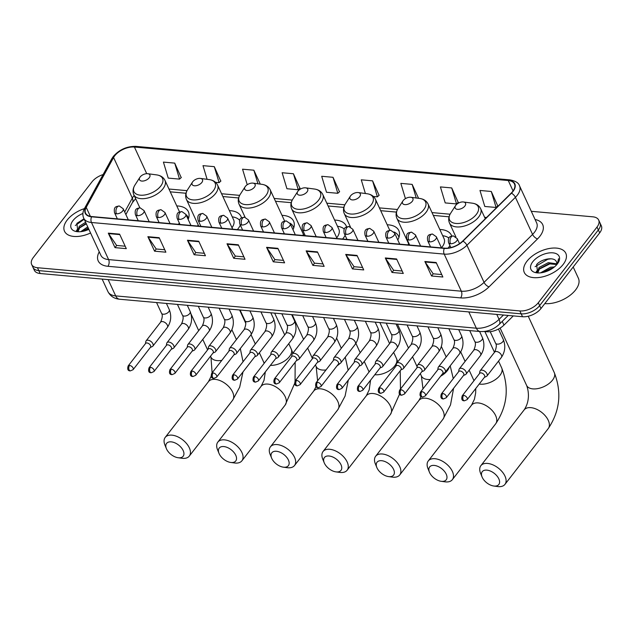 <?xml version="1.0" encoding="UTF-8"?>
<svg xmlns="http://www.w3.org/2000/svg" width="633" height="633" viewBox="0 0 633 633"><rect width="100%" height="100%" fill="white"/><g stroke="black" fill="none" stroke-linecap="round" stroke-linejoin="round"><path stroke-width="0.95" d="M408.681 243.871A25.249 13.791 -24.8 0 0 408.522 244.077A25.249 13.791 -24.8 0 0 407.921 244.884M448.132 248.073A25.249 13.791 -24.8 0 0 448.465 247.653A25.249 13.791 -24.8 0 0 449.921 245.557M303.46 234.447A25.249 13.791 -24.8 0 0 303.302 234.645A25.249 13.791 -24.8 0 0 302.701 235.46M342.595 239.029A25.249 13.791 -24.8 0 0 343.252 238.23A25.249 13.791 -24.8 0 0 345.143 235.373M198.24 225.016A25.249 13.791 -24.8 0 0 198.082 225.221A25.249 13.791 -24.8 0 0 197.48 226.028M237.375 229.605A25.249 13.791 -24.8 0 0 238.032 228.798A25.249 13.791 -24.8 0 0 240.342 225.134M241.497 217.966A25.249 13.791 -24.8 0 0 240.975 216.423A25.249 13.791 -24.8 0 0 229.383 210.631M293 229.747A25.249 13.791 -24.8 0 0 293.585 221.131A25.249 13.791 -24.8 0 0 281.994 215.347M346.599 226.931A25.249 13.791 -24.8 0 0 346.196 225.846A25.249 13.791 -24.8 0 0 334.604 220.055M397.801 239.994A25.249 13.791 -24.8 0 0 398.806 230.562A25.249 13.791 -24.8 0 0 387.206 224.77M451.717 236.03A25.249 13.791 -24.8 0 0 451.416 235.27A25.249 13.791 -24.8 0 0 439.816 229.478M188.167 219.437A25.249 13.791 -24.8 0 0 188.365 211.707A25.249 13.791 -24.8 0 0 176.773 205.915M513.284 315.899L503.971 325.109A14.29 7.802 155.2 0 1 486.919 331.732L484.229 331.494M103.108 174.566A14.29 7.802 -24.8 0 0 92.014 181.829L33.32 257.481A14.29 7.802 -24.8 0 0 31.65 264.483L34.332 270.283A14.29 7.802 -24.8 0 0 40.148 273.511L522.526 316.729A14.29 7.802 -24.8 0 0 540.986 308.516L599.68 232.865A14.29 7.802 -24.8 0 0 601.35 225.854L600.013 222.958A14.29 7.802 -24.8 0 1 598.343 229.961A14.29 7.802 -24.8 0 0 600.013 222.958L598.668 220.055A14.29 7.802 -24.8 0 0 592.852 216.826L531.301 211.311M32.987 267.387A14.29 7.802 -24.8 0 0 38.803 270.615L521.188 313.833A14.29 7.802 -24.8 0 0 539.648 305.62L598.343 229.961L539.648 305.62A14.29 7.802 -24.8 0 1 521.188 313.833L38.803 270.615A14.29 7.802 -24.8 0 1 32.987 267.387M67.185 220.055A22.867 12.486 -24.8 0 0 64.519 231.267A22.867 12.486 -24.8 0 0 90.559 232.991A22.867 12.486 -24.8 0 1 64.519 231.267A22.867 12.486 -24.8 0 1 67.185 220.055A22.867 12.486 -24.8 0 1 84.411 208.613A22.867 12.486 -24.8 0 0 67.185 220.055M526.957 261.247A22.867 12.486 -24.8 0 0 524.282 272.459A22.867 12.486 -24.8 0 0 541.666 277.072A22.867 12.486 -24.8 0 0 563.133 264.483A22.867 12.486 -24.8 0 0 565.807 253.271A22.867 12.486 -24.8 0 0 548.423 248.666A22.867 12.486 -24.8 0 0 526.957 261.247A22.867 12.486 -24.8 0 0 524.282 272.459A22.867 12.486 -24.8 0 0 541.666 277.072A22.867 12.486 -24.8 0 0 563.133 264.483A22.867 12.486 -24.8 0 0 565.807 253.271A22.867 12.486 -24.8 0 0 548.423 248.666A22.867 12.486 -24.8 0 0 526.957 261.247M114.723 155.797A15.247 8.324 155.2 0 1 134.418 147.038L508.259 180.532A15.247 8.324 155.2 0 1 514.463 183.974A15.247 8.324 155.2 0 1 511.179 193.144L462.676 241.094A15.247 8.324 155.2 0 1 444.493 248.16L91.777 216.565A15.247 8.324 155.2 0 1 85.574 213.115A15.247 8.324 155.2 0 1 86.215 207.363L113.584 157.522A15.247 8.324 155.2 0 1 114.723 155.797M114.423 155.773A15.627 8.53 -24.8 0 0 113.252 157.538L85.882 207.387A15.627 8.53 -24.8 0 0 91.587 216.81L444.303 248.405A15.627 8.53 -24.8 0 0 462.937 241.165L511.44 193.207A15.627 8.53 -24.8 0 0 508.449 180.278L134.607 146.793A15.627 8.53 -24.8 0 0 114.423 155.773M497.775 205.947L491.287 191.475L479.98 190.462L484.791 206.461L496.098 207.474L497.91 205.82M458.205 202.402L451.717 187.93L440.41 186.917L445.221 202.916L456.528 203.929L458.339 202.275M379.064 195.312L372.576 180.84L361.269 179.827L365.391 193.524M181.212 177.588L174.724 163.116L163.417 162.103L168.228 178.102L179.535 179.115L181.355 177.462M220.782 181.133L214.294 166.661L202.987 165.648L207.102 179.321M299.923 188.223L293.435 173.751L282.128 172.738L286.939 188.737L298.246 189.75L300.066 188.096M339.494 191.767L333.005 177.295L321.699 176.283L326.509 192.282L337.816 193.294L339.636 191.641M31.65 264.483A14.29 7.802 -24.8 0 0 37.466 267.719L519.843 310.93A14.29 7.802 -24.8 0 0 538.311 302.716L597.006 227.065A14.29 7.802 -24.8 0 0 598.668 220.055M357.028 255.423L363.722 269.919L352.423 268.906L345.721 254.411L357.028 255.423M396.598 258.968L403.292 273.464L391.993 272.451L385.291 257.955L396.598 258.968M436.169 262.513L442.863 277.009L431.564 275.996L424.862 261.5L436.169 262.513M238.317 244.789L245.018 259.285L233.712 258.272L227.01 243.776L238.317 244.789M198.746 241.244L205.448 255.74L194.141 254.727L187.439 240.231L198.746 241.244M159.176 237.699L165.878 252.195L154.571 251.182L147.869 236.687L159.176 237.699M119.605 234.155L126.307 248.65L115 247.638L108.298 233.142L119.605 234.155M317.457 251.879L324.151 266.374L312.852 265.362L306.15 250.866L317.457 251.879M277.887 248.334L284.589 262.83L273.282 261.817L266.58 247.321L277.887 248.334M418.579 198.311L412.146 184.385L400.839 183.372L405.429 198.635M260.29 184.108L253.865 170.206L242.558 169.193L247.234 184.725M273.282 261.817L274.975 259.625M283.457 260.385L274.888 259.617L266.841 247.788A3.814 2.318 -84.9 0 1 266.58 247.321M312.852 265.362L314.546 263.17M323.028 263.929L314.459 263.162L306.412 251.333A3.814 2.318 -84.9 0 1 306.15 250.866M115 247.638L116.694 245.446M125.176 246.205L116.607 245.438L108.567 233.609A3.814 2.318 -84.9 0 1 108.298 233.142M154.571 251.182L156.264 248.991M164.746 249.75L156.177 248.983L148.138 237.153A3.814 2.318 -84.9 0 1 147.869 236.687M194.141 254.727L195.834 252.535M204.317 253.295L195.747 252.527L187.7 240.698A3.814 2.318 -84.9 0 1 187.439 240.231M233.712 258.272L235.405 256.08M243.887 256.84L235.318 256.072L227.271 244.243A3.814 2.318 -84.9 0 1 227.01 243.776M431.564 275.996L433.257 273.804M441.739 274.564L433.17 273.796L425.123 261.967A3.814 2.318 -84.9 0 1 424.862 261.5M391.993 272.451L393.686 270.259M402.169 271.019L393.599 270.251L385.552 258.422A3.814 2.318 -84.9 0 1 385.291 257.955M352.423 268.906L354.116 266.715M362.598 267.474L354.029 266.707L345.982 254.877A3.814 2.318 -84.9 0 1 345.721 254.411M333.005 177.295L337.816 193.294M293.435 173.751L298.246 189.75M253.865 170.206L257.955 183.799M214.294 166.661L219.105 182.66L215.56 182.344M219.105 182.66L220.925 181.006M174.724 163.116L179.535 179.115M372.576 180.84L377.387 196.839L373.391 196.483M377.387 196.839L379.207 195.186M412.146 184.385L416.237 197.994M451.717 187.93L456.528 203.929M491.287 191.475L496.098 207.474M80.771 231.662L87.742 226.891M78.263 231.749L77.724 230.998L79.26 226.321L85.613 222.294M78.065 231.543L79.79 227.476L86.143 223.441M82.583 231.401L88.272 228.046M82.907 213.463A15.532 8.482 -24.8 0 0 72.993 220.577A15.532 8.482 -24.8 0 0 76.902 231.638A15.532 8.482 -24.8 0 0 88.881 229.36M84.031 218.773L76.846 223.386L77.922 231.694M75.319 225.506L84.197 219.232M76.72 231.227L77.495 230.032M79.275 228.086L86.325 223.829M83.121 231.298L88.454 228.434M76.284 230.982L77.661 228.917M178.553 457.786A10.484 6.045 -142.2 0 0 183.166 450.561A10.484 6.045 -142.2 0 0 171.187 441.85A10.484 6.045 -142.2 0 0 166.392 448.639A10.484 6.045 -142.2 0 0 178.126 457.738A10.484 6.045 -142.2 0 0 178.553 457.786M166.392 448.639L164.92 445.023A15.247 8.791 37.8 0 1 165.213 437.395A15.247 8.791 37.8 0 1 171.899 435.148A15.247 8.791 37.8 0 1 186.6 443.598A15.247 8.791 37.8 0 1 189.307 456.084A15.247 8.791 37.8 0 1 182.613 458.339A15.247 8.791 37.8 0 1 181.988 458.268L178.126 457.738M149.214 177.778A5.721 3.125 -24.8 0 0 147.774 173.703A5.721 3.125 -24.8 0 0 140.17 176.971A5.721 3.125 -24.8 0 0 139.901 177.343A5.721 3.125 -24.8 0 0 142.061 181.078A5.721 3.125 -24.8 0 0 149.214 177.778M178.348 224.319A17.154 9.368 -24.8 0 0 179.012 223.512A17.154 9.368 -24.8 0 0 179.345 223.069M188.476 218.599A22.63 12.359 -24.8 0 0 188.001 217.151A22.63 12.359 -24.8 0 0 185.896 214.524M231.164 462.501A10.484 6.045 -142.2 0 0 235.769 455.277A10.484 6.045 -142.2 0 0 223.797 446.558A10.484 6.045 -142.2 0 0 219.002 453.355A10.484 6.045 -142.2 0 0 230.736 462.454A10.484 6.045 -142.2 0 0 231.164 462.501M219.002 453.355L217.53 449.739A15.247 8.791 37.8 0 1 217.823 442.111A15.247 8.791 37.8 0 1 224.509 439.864A15.247 8.791 37.8 0 1 239.211 448.314A15.247 8.791 37.8 0 1 241.909 460.8A15.247 8.791 37.8 0 1 235.223 463.047A15.247 8.791 37.8 0 1 234.598 462.976L230.736 462.454M201.824 182.494A5.721 3.125 -24.8 0 0 200.384 178.419A5.721 3.125 -24.8 0 0 192.78 181.679A5.721 3.125 -24.8 0 0 192.511 182.059A5.721 3.125 -24.8 0 0 194.671 185.793A5.721 3.125 -24.8 0 0 201.824 182.494M232.01 227.706A17.154 9.368 -24.8 0 0 233.624 219.817L217.578 185.089C216.051 182.011 213.297 180.191 209.317 179.614A15.754 8.601 -24.8 0 1 213.289 190.834A15.754 8.601 -24.8 0 1 193.579 199.933A15.754 8.601 -24.8 0 1 187.629 189.639C185.485 193.041 185.089 196.317 186.442 199.474A17.154 9.368 -24.8 0 0 199.474 202.932A17.154 9.368 -24.8 0 0 215.576 193.5A17.154 9.368 -24.8 0 0 217.578 185.089M239.63 220.331A22.63 12.359 -24.8 0 0 232.865 216.937L232.248 216.834M283.774 467.217A10.484 6.045 -142.2 0 0 288.379 459.985A10.484 6.045 -142.2 0 0 276.407 451.274A10.484 6.045 -142.2 0 0 271.612 458.063A10.484 6.045 -142.2 0 0 283.339 467.17A10.484 6.045 -142.2 0 0 283.774 467.217M271.612 458.063L270.141 454.454A15.247 8.791 37.8 0 1 270.433 446.827A15.247 8.791 37.8 0 1 277.119 444.58A15.247 8.791 37.8 0 1 291.821 453.03A15.247 8.791 37.8 0 1 294.519 465.516A15.247 8.791 37.8 0 1 287.833 467.763A15.247 8.791 37.8 0 1 287.208 467.692L283.339 467.17M254.434 187.202A5.721 3.125 -24.8 0 0 252.986 183.135A5.721 3.125 -24.8 0 0 245.382 186.395A5.721 3.125 -24.8 0 0 245.121 186.767A5.721 3.125 -24.8 0 0 247.281 190.501A5.721 3.125 -24.8 0 0 254.434 187.202M293.696 228.022A22.63 12.359 -24.8 0 0 293.221 226.582A22.63 12.359 -24.8 0 0 289.898 223.132M283.568 233.743A17.154 9.368 -24.8 0 0 284.075 233.142M336.384 471.925A10.484 6.045 -142.2 0 0 340.989 464.701A10.484 6.045 -142.2 0 0 329.018 455.989A10.484 6.045 -142.2 0 0 324.223 462.778A10.484 6.045 -142.2 0 0 335.949 471.878A10.484 6.045 -142.2 0 0 336.384 471.925M324.223 462.778L322.751 459.162A15.247 8.791 37.8 0 1 323.044 451.535A15.247 8.791 37.8 0 1 329.73 449.288A15.247 8.791 37.8 0 1 344.431 457.738A15.247 8.791 37.8 0 1 347.129 470.224A15.247 8.791 37.8 0 1 340.443 472.479A15.247 8.791 37.8 0 1 339.818 472.408L335.949 471.878M307.037 191.918A5.721 3.125 -24.8 0 0 305.597 187.843A5.721 3.125 -24.8 0 0 297.993 191.111A5.721 3.125 -24.8 0 0 297.732 191.483A5.721 3.125 -24.8 0 0 299.892 195.217A5.721 3.125 -24.8 0 0 307.037 191.918M336.74 237.786A17.154 9.368 -24.8 0 0 336.843 237.652A17.154 9.368 -24.8 0 0 338.845 229.241L322.798 194.513C321.271 191.443 318.518 189.615 314.538 189.045A15.754 8.601 -24.8 0 1 318.51 200.265A15.754 8.601 -24.8 0 1 298.8 209.357A15.754 8.601 -24.8 0 1 292.85 199.063C290.705 202.465 290.31 205.749 291.663 208.906A17.154 9.368 -24.8 0 0 304.695 212.356A17.154 9.368 -24.8 0 0 320.796 202.924A17.154 9.368 -24.8 0 0 322.798 194.513M344.265 229.13A22.63 12.359 -24.8 0 0 338.085 226.361L337.468 226.258M388.994 476.641A10.484 6.045 -142.2 0 0 393.599 469.417A10.484 6.045 -142.2 0 0 381.628 460.697A10.484 6.045 -142.2 0 0 376.825 467.486A10.484 6.045 -142.2 0 0 388.559 476.594A10.484 6.045 -142.2 0 0 388.994 476.641M376.825 467.486L375.361 463.878A15.247 8.791 37.8 0 1 375.654 456.251A15.247 8.791 37.8 0 1 382.34 454.003A15.247 8.791 37.8 0 1 397.041 462.454A15.247 8.791 37.8 0 1 399.74 474.94A15.247 8.791 37.8 0 1 393.053 477.187A15.247 8.791 37.8 0 1 392.428 477.116L388.559 476.594M359.647 196.634A5.721 3.125 -24.8 0 0 358.207 192.559A5.721 3.125 -24.8 0 0 350.603 195.819A5.721 3.125 -24.8 0 0 350.342 196.198A5.721 3.125 -24.8 0 0 352.494 199.933A5.721 3.125 -24.8 0 0 359.647 196.634M398.917 237.446A22.63 12.359 -24.8 0 0 398.434 236.006A22.63 12.359 -24.8 0 0 393.916 231.979M441.605 481.357A10.484 6.045 -142.2 0 0 446.21 474.125A10.484 6.045 -142.2 0 0 434.238 465.413A10.484 6.045 -142.2 0 0 429.435 472.202A10.484 6.045 -142.2 0 0 441.169 481.302A10.484 6.045 -142.2 0 0 441.605 481.357M429.435 472.202L427.971 468.594A15.247 8.791 37.8 0 1 428.256 460.966A15.247 8.791 37.8 0 1 434.95 458.711A15.247 8.791 37.8 0 1 449.652 467.17A15.247 8.791 37.8 0 1 452.35 479.656A15.247 8.791 37.8 0 1 445.664 481.903A15.247 8.791 37.8 0 1 445.031 481.832L441.169 481.302M412.257 201.341A5.721 3.125 -24.8 0 0 410.817 197.274A5.721 3.125 -24.8 0 0 403.213 200.534A5.721 3.125 -24.8 0 0 402.944 200.906A5.721 3.125 -24.8 0 0 405.104 204.641A5.721 3.125 -24.8 0 0 412.257 201.341M441.446 247.827A17.154 9.368 -24.8 0 0 442.063 247.076A17.154 9.368 -24.8 0 0 444.065 238.673L428.019 203.937C426.492 200.867 423.738 199.039 419.758 198.469A15.754 8.601 -24.8 0 1 423.73 209.689A15.754 8.601 -24.8 0 1 404.02 218.789A15.754 8.601 -24.8 0 1 398.062 208.494C395.926 211.889 395.53 215.173 396.875 218.33A17.154 9.368 -24.8 0 0 409.915 221.787A17.154 9.368 -24.8 0 0 426.017 212.348A17.154 9.368 -24.8 0 0 428.019 203.937M448.9 238.055A22.63 12.359 -24.8 0 0 443.306 235.792L442.689 235.69M494.215 486.065A10.484 6.045 -142.2 0 0 498.82 478.841A10.484 6.045 -142.2 0 0 486.848 470.129A10.484 6.045 -142.2 0 0 482.045 476.918A10.484 6.045 -142.2 0 0 493.78 486.017A10.484 6.045 -142.2 0 0 494.215 486.065M482.045 476.918L480.582 473.302A15.247 8.791 37.8 0 1 480.866 465.674A15.247 8.791 37.8 0 1 487.56 463.427A15.247 8.791 37.8 0 1 502.262 471.878A15.247 8.791 37.8 0 1 504.96 484.364A15.247 8.791 37.8 0 1 498.274 486.619A15.247 8.791 37.8 0 1 497.641 486.548L493.78 486.017M464.867 206.057A5.721 3.125 -24.8 0 0 463.427 201.982A5.721 3.125 -24.8 0 0 455.823 205.242A5.721 3.125 -24.8 0 0 455.554 205.622A5.721 3.125 -24.8 0 0 457.714 209.357A5.721 3.125 -24.8 0 0 464.867 206.057M150.353 347.43L152.3 346.56A4.289 2.469 -142.2 0 0 152.893 346.101A4.289 2.469 -142.2 0 0 152.893 343.774A4.289 2.469 -142.2 0 0 149.507 340.617A4.289 2.469 -142.2 0 0 146.12 340.847A4.289 2.469 -142.2 0 0 145.819 341.535L145.463 343.632M129.543 365.447A3.094 1.788 -142.2 0 1 132.534 367.156A3.094 1.788 -142.2 0 1 133.08 369.696L150.519 347.216A3.094 1.788 -142.2 0 0 150.519 345.539A3.094 1.788 -142.2 0 0 146.983 342.959A3.094 1.788 -142.2 0 0 145.63 343.418L128.183 365.898C127.162 369.253 127.89 370.914 130.358 370.883A3.094 1.883 95.1 0 1 129.085 369.799A3.094 1.883 -84.9 0 1 129.543 365.447A3.094 1.788 -142.2 0 0 128.183 365.898M171.234 349.297L173.173 348.427A4.289 2.469 -142.2 0 0 173.774 347.968A4.289 2.469 -142.2 0 0 173.774 345.65A4.289 2.469 -142.2 0 0 170.388 342.485A4.289 2.469 -142.2 0 0 166.993 342.714A4.289 2.469 -142.2 0 0 166.701 343.403L166.337 345.499M150.425 367.314A3.094 1.788 -142.2 0 1 153.408 369.031A3.094 1.788 -142.2 0 1 153.954 371.563L171.401 349.084A3.094 1.788 -142.2 0 0 171.401 347.406A3.094 1.788 -142.2 0 0 167.864 344.835A3.094 1.788 -142.2 0 0 166.503 345.286L149.064 367.773C148.043 371.128 148.763 372.79 151.232 372.75A3.094 1.883 95.1 0 1 149.958 371.666A3.094 1.883 -84.9 0 1 150.425 367.314A3.094 1.788 -142.2 0 0 149.064 367.773M192.115 351.165L194.054 350.302A4.289 2.469 -142.2 0 0 194.648 349.843A4.289 2.469 -142.2 0 0 194.655 347.517A4.289 2.469 -142.2 0 0 191.269 344.36A4.289 2.469 -142.2 0 0 187.874 344.581A4.289 2.469 -142.2 0 0 187.574 345.278L187.218 347.375M171.298 369.181A3.094 1.788 -142.2 0 1 174.289 370.898A3.094 1.788 -142.2 0 1 174.835 373.438L192.274 350.959A3.094 1.788 -142.2 0 0 192.282 349.281A3.094 1.788 -142.2 0 0 188.745 346.702A3.094 1.788 -142.2 0 0 187.384 347.161L169.945 369.64C168.916 372.995 169.644 374.657 172.113 374.625A3.094 1.883 95.1 0 1 170.839 373.541A3.094 1.883 -84.9 0 1 171.298 369.181A3.094 1.788 -142.2 0 0 169.945 369.64M212.989 353.04L214.935 352.17A4.289 2.469 -142.2 0 0 215.529 351.711A4.289 2.469 -142.2 0 0 215.529 349.384A4.289 2.469 -142.2 0 0 212.142 346.227A4.289 2.469 -142.2 0 0 208.748 346.457A4.289 2.469 -142.2 0 0 208.455 347.145L208.099 349.242M192.179 371.057A3.094 1.788 -142.2 0 1 195.162 372.774A3.094 1.788 -142.2 0 1 195.716 375.306L213.155 352.826A3.094 1.788 -142.2 0 0 213.155 351.149A3.094 1.788 -142.2 0 0 209.618 348.577A3.094 1.788 -142.2 0 0 208.257 349.028L190.818 371.508C189.797 374.863 190.517 376.524 192.994 376.493A3.094 1.883 95.1 0 1 191.712 375.409A3.094 1.883 -84.9 0 1 192.179 371.057A3.094 1.788 -142.2 0 0 190.818 371.508M233.87 354.907L235.808 354.037A4.289 2.469 -142.2 0 0 236.402 353.586A4.289 2.469 -142.2 0 0 236.41 351.26A4.289 2.469 -142.2 0 0 233.023 348.103A4.289 2.469 -142.2 0 0 229.629 348.324A4.289 2.469 -142.2 0 0 229.336 349.012L228.972 351.109M213.06 372.924A3.094 1.788 -142.2 0 1 216.043 374.641A3.094 1.788 -142.2 0 1 216.589 377.181L234.036 354.694A3.094 1.788 -142.2 0 0 234.036 353.016A3.094 1.788 -142.2 0 0 230.499 350.445A3.094 1.788 -142.2 0 0 229.138 350.904L211.699 373.383C210.678 376.738 211.398 378.399 213.867 378.36A3.094 1.883 95.1 0 1 212.593 377.276A3.094 1.883 -84.9 0 1 213.06 372.924A3.094 1.788 -142.2 0 0 211.699 373.383M254.743 356.783L256.689 355.912A4.289 2.469 -142.2 0 0 257.283 355.453A4.289 2.469 -142.2 0 0 257.283 353.127A4.289 2.469 -142.2 0 0 253.896 349.97A4.289 2.469 -142.2 0 0 250.51 350.199A4.289 2.469 -142.2 0 0 250.209 350.888L249.853 352.985M233.933 374.791A3.094 1.788 -142.2 0 1 236.924 376.508A3.094 1.788 -142.2 0 1 237.47 379.048L254.909 356.569A3.094 1.788 -142.2 0 0 254.917 354.891A3.094 1.788 -142.2 0 0 251.372 352.312A3.094 1.788 -142.2 0 0 250.019 352.771L232.572 375.25C231.551 378.605 232.279 380.267 234.748 380.235A3.094 1.883 95.1 0 1 233.474 379.151A3.094 1.883 -84.9 0 1 233.933 374.791A3.094 1.788 -142.2 0 0 232.572 375.25M275.624 358.65L277.563 357.78A4.289 2.469 -142.2 0 0 278.164 357.321A4.289 2.469 -142.2 0 0 278.164 354.994A4.289 2.469 -142.2 0 0 274.777 351.837A4.289 2.469 -142.2 0 0 271.383 352.067A4.289 2.469 -142.2 0 0 271.09 352.755L270.734 354.852M254.814 376.667A3.094 1.788 -142.2 0 1 257.797 378.384A3.094 1.788 -142.2 0 1 258.351 380.916L275.79 358.436A3.094 1.788 -142.2 0 0 275.79 356.759A3.094 1.788 -142.2 0 0 272.253 354.187A3.094 1.788 -142.2 0 0 270.892 354.638L253.453 377.126C252.432 380.48 253.153 382.134 255.621 382.103A3.094 1.883 95.1 0 1 254.347 381.019A3.094 1.883 -84.9 0 1 254.814 376.667A3.094 1.788 -142.2 0 0 253.453 377.126M296.505 360.517L298.444 359.655A4.289 2.469 -142.2 0 0 299.037 359.196A4.289 2.469 -142.2 0 0 299.045 356.87A4.289 2.469 -142.2 0 0 295.658 353.712A4.289 2.469 -142.2 0 0 292.264 353.934A4.289 2.469 -142.2 0 0 291.971 354.63L291.607 356.727M275.687 378.534A3.094 1.788 -142.2 0 1 278.678 380.251A3.094 1.788 -142.2 0 1 279.224 382.791L296.663 360.312A3.094 1.788 -142.2 0 0 296.671 358.626A3.094 1.788 -142.2 0 0 293.134 356.055A3.094 1.788 -142.2 0 0 291.773 356.514L274.334 378.993C273.306 382.348 274.034 384.009 276.502 383.978A3.094 1.883 95.1 0 1 275.228 382.886A3.094 1.883 -84.9 0 1 275.687 378.534A3.094 1.788 -142.2 0 0 274.334 378.993M317.378 362.392L319.325 361.522A4.289 2.469 -142.2 0 0 319.918 361.063A4.289 2.469 -142.2 0 0 319.918 358.737A4.289 2.469 -142.2 0 0 316.532 355.58A4.289 2.469 -142.2 0 0 313.145 355.809A4.289 2.469 -142.2 0 0 312.844 356.498L312.488 358.594L307.646 348.103M296.568 380.409A3.094 1.788 -142.2 0 1 299.551 382.126A3.094 1.788 -142.2 0 1 300.105 384.658L317.544 362.179A3.094 1.788 -142.2 0 0 317.544 360.501A3.094 1.788 -142.2 0 0 314.008 357.922A3.094 1.788 -142.2 0 0 312.655 358.381L295.207 380.86C294.187 384.215 294.907 385.877 297.383 385.845A3.094 1.883 95.1 0 1 296.109 384.761A3.094 1.883 -84.9 0 1 296.568 380.409A3.094 1.788 -142.2 0 0 295.207 380.86M338.259 364.26L340.198 363.389A4.289 2.469 -142.2 0 0 340.791 362.931A4.289 2.469 -142.2 0 0 340.799 360.612A4.289 2.469 -142.2 0 0 337.413 357.447A4.289 2.469 -142.2 0 0 334.018 357.677A4.289 2.469 -142.2 0 0 333.726 358.365L333.362 360.462M317.45 382.277A3.094 1.788 -142.2 0 1 320.433 383.994A3.094 1.788 -142.2 0 1 320.978 386.526L338.426 364.046A3.094 1.788 -142.2 0 0 338.426 362.369A3.094 1.788 -142.2 0 0 334.889 359.797A3.094 1.788 -142.2 0 0 333.528 360.256L316.089 382.736C315.068 386.09 315.788 387.752 318.257 387.712A3.094 1.883 95.1 0 1 316.983 386.628A3.094 1.883 -84.9 0 1 317.45 382.277A3.094 1.788 -142.2 0 0 316.089 382.736M359.133 366.135L361.079 365.265A4.289 2.469 -142.2 0 0 361.672 364.806A4.289 2.469 -142.2 0 0 361.68 362.48A4.289 2.469 -142.2 0 0 358.294 359.322A4.289 2.469 -142.2 0 0 354.899 359.544A4.289 2.469 -142.2 0 0 354.599 360.24L354.243 362.337M338.323 384.144A3.094 1.788 -142.2 0 1 341.314 385.861A3.094 1.788 -142.2 0 1 341.86 388.401L359.299 365.921A3.094 1.788 -142.2 0 0 359.307 364.244A3.094 1.788 -142.2 0 0 355.762 361.665A3.094 1.788 -142.2 0 0 354.409 362.123L336.97 384.603C335.941 387.958 336.669 389.619 339.138 389.588A3.094 1.883 95.1 0 1 337.864 388.504A3.094 1.883 -84.9 0 1 338.323 384.144A3.094 1.788 -142.2 0 0 336.97 384.603M380.014 368.002L381.952 367.132A4.289 2.469 -142.2 0 0 382.554 366.673A4.289 2.469 -142.2 0 0 382.554 364.347A4.289 2.469 -142.2 0 0 379.167 361.19A4.289 2.469 -142.2 0 0 375.773 361.419A4.289 2.469 -142.2 0 0 375.48 362.108L375.124 364.204M359.204 386.019A3.094 1.788 -142.2 0 1 362.187 387.736A3.094 1.788 -142.2 0 1 362.741 390.268L380.18 367.789A3.094 1.788 -142.2 0 0 380.18 366.111A3.094 1.788 -142.2 0 0 376.643 363.54A3.094 1.788 -142.2 0 0 375.282 363.991L357.843 386.47C356.822 389.825 357.542 391.487 360.011 391.455A3.094 1.883 95.1 0 1 358.737 390.371A3.094 1.883 -84.9 0 1 359.204 386.019A3.094 1.788 -142.2 0 0 357.843 386.47M400.895 369.87L402.833 368.999A4.289 2.469 -142.2 0 0 403.427 368.548A4.289 2.469 -142.2 0 0 403.435 366.222A4.289 2.469 -142.2 0 0 400.048 363.065A4.289 2.469 -142.2 0 0 396.654 363.287A4.289 2.469 -142.2 0 0 396.361 363.983L395.997 366.072M380.077 387.887A3.094 1.788 -142.2 0 1 383.068 389.604A3.094 1.788 -142.2 0 1 383.614 392.144L401.053 369.656A3.094 1.788 -142.2 0 0 401.061 367.979A3.094 1.788 -142.2 0 0 397.524 365.407A3.094 1.788 -142.2 0 0 396.163 365.866L378.724 388.346C377.695 391.7 378.423 393.362 380.892 393.322A3.094 1.883 95.1 0 1 379.618 392.238A3.094 1.883 -84.9 0 1 380.077 387.887A3.094 1.788 -142.2 0 0 378.724 388.346M421.768 371.745L423.714 370.875A4.289 2.469 -142.2 0 0 424.308 370.416A4.289 2.469 -142.2 0 0 424.308 368.089A4.289 2.469 -142.2 0 0 420.921 364.932A4.289 2.469 -142.2 0 0 417.535 365.162A4.289 2.469 -142.2 0 0 417.234 365.85L416.878 367.947M400.958 389.754A3.094 1.788 -142.2 0 1 403.941 391.471A3.094 1.788 -142.2 0 1 404.495 394.011L421.934 371.531A3.094 1.788 -142.2 0 0 421.934 369.854A3.094 1.788 -142.2 0 0 418.397 367.275A3.094 1.788 -142.2 0 0 417.044 367.733L399.597 390.213C398.576 393.568 399.296 395.229 401.773 395.198A3.094 1.883 95.1 0 1 400.499 394.114A3.094 1.883 -84.9 0 1 400.958 389.754A3.094 1.788 -142.2 0 0 399.597 390.213M442.649 373.612L444.588 372.742A4.289 2.469 -142.2 0 0 445.181 372.283A4.289 2.469 -142.2 0 0 445.189 369.965A4.289 2.469 -142.2 0 0 441.802 366.8A4.289 2.469 -142.2 0 0 438.408 367.029A4.289 2.469 -142.2 0 0 438.115 367.718L437.751 369.814M421.839 391.629A3.094 1.788 -142.2 0 1 424.822 393.346A3.094 1.788 -142.2 0 1 425.368 395.878L442.815 373.399A3.094 1.788 -142.2 0 0 442.815 371.721A3.094 1.788 -142.2 0 0 439.278 369.15A3.094 1.788 -142.2 0 0 437.917 369.601L420.478 392.088C419.457 395.443 420.177 397.105 422.646 397.065A3.094 1.883 95.1 0 1 421.372 395.981A3.094 1.883 -84.9 0 1 421.839 391.629A3.094 1.788 -142.2 0 0 420.478 392.088M463.522 375.48L465.469 374.617A4.289 2.469 -142.2 0 0 466.062 374.158A4.289 2.469 -142.2 0 0 466.07 371.832A4.289 2.469 -142.2 0 0 462.683 368.675A4.289 2.469 -142.2 0 0 459.289 368.897A4.289 2.469 -142.2 0 0 458.988 369.593L458.632 371.69M442.712 393.497A3.094 1.788 -142.2 0 1 445.703 395.214A3.094 1.788 -142.2 0 1 446.249 397.753L463.688 375.274A3.094 1.788 -142.2 0 0 463.696 373.589A3.094 1.788 -142.2 0 0 460.151 371.017A3.094 1.788 -142.2 0 0 458.798 371.476L441.359 393.955C440.331 397.31 441.059 398.972 443.527 398.94A3.094 1.883 95.1 0 1 442.253 397.848A3.094 1.883 -84.9 0 1 442.712 393.497A3.094 1.788 -142.2 0 0 441.359 393.955M484.403 377.355L486.342 376.485A4.289 2.469 -142.2 0 0 486.943 376.026A4.289 2.469 -142.2 0 0 486.943 373.699A4.289 2.469 -142.2 0 0 483.557 370.542A4.289 2.469 -142.2 0 0 480.162 370.772A4.289 2.469 -142.2 0 0 479.869 371.46L479.513 373.557M463.593 395.372A3.094 1.788 -142.2 0 1 466.576 397.089A3.094 1.788 -142.2 0 1 467.13 399.621L484.569 377.141A3.094 1.788 -142.2 0 0 484.569 375.464A3.094 1.788 -142.2 0 0 481.033 372.884A3.094 1.788 -142.2 0 0 479.672 373.343L462.232 395.823C461.212 399.178 461.932 400.839 464.4 400.808A3.094 1.883 95.1 0 1 463.127 399.724A3.094 1.883 -84.9 0 1 463.593 395.372A3.094 1.788 -142.2 0 0 462.232 395.823M544.799 303.603A23.825 13.008 -24.8 0 0 575.603 289.914A23.825 13.008 -24.8 0 0 578.388 278.235L573.197 266.999M540.542 272.855L550.433 267.245L554.413 266.936M538.026 272.942L537.488 272.19L539.023 267.514L548.313 262.64L556.779 263.826M537.836 272.728L539.561 268.661L548.843 263.787L556.652 264.531M542.346 272.594L550.963 268.392L552.878 268.115M556.542 264.911A10.769 5.879 -24.8 0 0 556.494 261.975A10.769 5.879 -24.8 0 0 556.375 261.738L556.502 261.991M532.757 261.769A15.532 8.482 -24.8 0 0 536.673 272.823A15.532 8.482 -24.8 0 0 557.333 263.969A15.532 8.482 -24.8 0 0 558.053 262.948A15.532 8.482 -24.8 0 0 552.19 252.796A15.532 8.482 -24.8 0 0 532.757 261.769M556.375 261.738C554.445 256.436 541.357 258.85 536.618 264.57L537.686 272.878M557.665 263.518L558.543 258.739L557.301 264.008M535.083 266.691L547.767 259.253L551.058 258.786M536.483 272.419L537.267 271.217M539.047 269.27L549.895 263.858L552.277 263.463M542.885 272.483L552.53 268.352M536.048 272.166L537.425 270.109M486.627 331.099L486.919 331.732M502.246 321.374L503.971 325.109M40.148 273.511L37.466 267.719M599.68 232.865L597.006 227.065M540.986 308.516L538.311 302.716M522.526 316.729L519.843 310.93M119.605 299.235A9.527 5.792 -84.9 0 1 115.681 295.896L476.332 328.203A19.053 10.405 -24.8 0 0 499.065 319.364A9.527 4.407 45.3 0 1 499.168 324.413C493.748 329.469 487.442 331.842 480.257 331.542L119.605 299.235C114.233 298.736 110.34 296.181 107.927 291.584A19.053 10.405 -24.8 0 0 115.681 295.896L108.156 279.604M503.464 315.02L499.065 319.364L496.778 314.419M480.257 331.542A9.527 5.792 -84.9 0 1 476.332 328.203L468.808 311.919M134.418 147.038L146.721 173.671M134.18 195.526A15.247 8.324 -24.8 0 0 133.476 196.372A15.247 8.324 -24.8 0 0 132.329 198.097L124.693 212.008M535.075 219.493A23.825 13.008 155.2 0 1 539.894 236.259A23.825 13.008 155.2 0 1 537.536 238.902L489.032 286.852A23.825 13.008 155.2 0 1 460.618 297.898L107.911 266.295A23.825 13.008 155.2 0 1 99.207 251.926L99.262 251.831M511.44 193.207A4.763 2.2 45.3 0 1 515.42 197.314L532.567 234.416A19.053 10.405 -24.8 0 0 534.45 232.295A19.053 10.405 -24.8 0 0 536.673 222.951L519.535 185.857A19.053 10.405 155.2 0 1 515.42 197.314L466.925 245.264A19.053 10.405 155.2 0 1 444.192 254.102L91.476 222.499A4.763 2.896 -84.9 0 1 91.587 216.81M508.449 180.278A4.763 2.896 -84.9 0 1 509.818 179.875L135.976 146.381C126.964 146.207 119.408 149.554 113.323 156.422L111.835 158.669A4.763 3.205 28.8 0 1 113.252 157.538M444.303 248.405A4.763 2.896 95.1 0 0 444.192 254.102L461.33 291.196A19.053 10.405 -24.8 0 0 484.063 282.365L532.567 234.416A4.763 2.2 -134.7 0 0 537.536 238.902M462.937 241.165A4.763 2.2 45.3 0 1 466.925 245.264L484.063 282.365A4.763 2.2 -134.7 0 0 489.032 286.852M111.835 158.669L84.466 208.51A4.763 3.205 28.8 0 1 85.882 207.387M107.911 266.295A4.763 2.896 -84.9 0 0 108.615 259.601L91.476 222.499A19.053 10.405 155.2 0 1 83.722 218.195L100.861 255.289A19.053 10.405 -24.8 0 0 108.615 259.601L461.33 291.196A4.763 2.896 -84.9 0 1 460.618 297.898M135.976 146.381A4.763 2.896 95.1 0 0 134.607 146.793M508.259 180.532L513.07 190.937M486.555 217.483L484.625 217.309M450.079 214.215L432.015 212.593M397.469 209.499L379.404 207.885M344.858 204.791L326.794 203.169M292.256 200.075L274.192 198.453M239.646 195.36L221.582 193.745M187.036 190.652L168.971 189.03M113.584 157.522L132.329 198.097A8.577 5.776 -151.2 0 1 132.424 202.592L125.864 214.54M86.215 207.363L90.369 216.359M278.101 248.793L266.841 247.788M238.53 245.248L227.271 244.243M198.96 241.703L187.7 240.698M159.389 238.158L148.138 237.153M119.819 234.614L108.567 233.609M317.671 252.338L306.412 251.333M357.241 255.89L345.982 254.877M396.812 259.435L385.552 258.422M436.382 262.98L425.123 261.967M243.001 371.919L239.662 387.222L232.58 400.301A15.247 8.791 -142.2 0 0 229.882 387.815A15.247 8.791 -142.2 0 0 215.18 379.365A15.247 8.791 -142.2 0 0 208.494 381.612L211.2 376.247M221.787 360.383A15.247 8.324 155.2 0 1 217.174 360.612A15.247 8.324 155.2 0 1 210.971 357.162L212.11 372.853M139.869 207.83L133.832 194.766C132.479 191.609 132.875 188.325 135.019 184.923A15.754 8.601 -24.8 0 0 140.969 195.217A15.754 8.601 -24.8 0 0 160.679 186.126A15.754 8.601 -24.8 0 0 156.707 174.906L147.774 173.703M133.832 194.766A17.154 9.368 -24.8 0 0 146.864 198.224A17.154 9.368 -24.8 0 0 162.966 188.784A17.154 9.368 -24.8 0 0 164.968 180.373C163.441 177.303 160.687 175.476 156.707 174.906M294.638 383.448L285.19 405.017A15.247 8.791 -142.2 0 0 282.492 392.531A15.247 8.791 -142.2 0 0 267.791 384.081A15.247 8.791 -142.2 0 0 261.105 386.328L264.001 380.386L265.338 371.903M264.365 363.057A15.247 8.324 155.2 0 1 263.581 361.878L264.151 363.326M288.751 343.672L291.259 349.084A15.247 8.324 155.2 0 1 289.479 356.561A15.247 8.324 155.2 0 1 270.418 365.368M348.308 380.085L345.088 396.068L337.8 409.725A15.247 8.791 -142.2 0 0 335.102 397.239A15.247 8.791 -142.2 0 0 320.401 388.789A15.247 8.791 -142.2 0 0 313.715 391.036L316.104 386.549M326.003 369.949A15.247 8.324 155.2 0 1 322.395 370.036A15.247 8.324 155.2 0 1 316.191 366.586L317.592 380.797M342.303 360.992A15.247 8.324 155.2 0 1 342.089 361.277A15.247 8.324 155.2 0 1 341.86 361.562M245.098 217.285L239.052 204.19C237.699 201.033 238.095 197.757 240.239 194.355A15.754 8.601 -24.8 0 0 246.19 204.649A15.754 8.601 -24.8 0 0 265.9 195.55A15.754 8.601 -24.8 0 0 261.927 184.33L252.986 183.135M239.052 204.19A17.154 9.368 -24.8 0 0 252.084 207.648A17.154 9.368 -24.8 0 0 268.186 198.208A17.154 9.368 -24.8 0 0 270.188 189.797C268.661 186.727 265.907 184.907 261.927 184.33M340.071 363.445A15.247 8.324 155.2 0 1 337.088 365.771M399.613 394.027L390.411 414.441A15.247 8.791 -142.2 0 0 387.712 401.955A15.247 8.791 -142.2 0 0 373.011 393.504A15.247 8.791 -142.2 0 0 366.325 395.752L369.221 389.809L370.558 380.188M393.639 352.375L396.48 358.515A15.247 8.324 155.2 0 1 394.699 365.985A15.247 8.324 155.2 0 1 375.005 374.752A15.247 8.324 155.2 0 1 374.791 374.728M369.142 371.911A15.247 8.324 155.2 0 1 368.802 371.302L369.086 371.982M453.6 388.274L450.506 404.922L443.021 419.157A15.247 8.791 -142.2 0 0 440.323 406.671A15.247 8.791 -142.2 0 0 425.621 398.212A15.247 8.791 -142.2 0 0 418.927 400.467L421.119 396.503M430.266 379.476A15.247 8.324 155.2 0 1 427.615 379.46A15.247 8.324 155.2 0 1 421.404 376.018L422.986 388.844M449.264 367.029A15.247 8.324 155.2 0 1 447.309 370.701A15.247 8.324 155.2 0 1 440.631 376.216M350.421 226.931L344.273 213.614C342.92 210.457 343.315 207.181 345.46 203.779A15.754 8.601 -24.8 0 0 351.41 214.073A15.754 8.601 -24.8 0 0 371.12 204.973A15.754 8.601 -24.8 0 0 367.148 193.753L358.207 192.559M344.273 213.614A17.154 9.368 -24.8 0 0 357.305 217.072A17.154 9.368 -24.8 0 0 373.407 207.64A17.154 9.368 -24.8 0 0 375.409 199.229C373.881 196.151 371.128 194.331 367.148 193.753M498.527 361.087L501.692 367.939C509.328 387.768 507.31 406.41 495.631 423.865A15.247 8.791 -142.2 0 0 492.925 411.379A15.247 8.791 -142.2 0 0 478.231 402.928A15.247 8.791 -142.2 0 0 471.538 405.175L474.434 399.233L475.668 392.887L475.739 388.52M501.692 367.939A15.247 8.324 155.2 0 1 499.92 375.416A15.247 8.324 155.2 0 1 480.225 384.176A15.247 8.324 155.2 0 1 479.213 384.041M530.842 407.644A15.247 8.791 -142.2 0 0 524.148 409.891C530.122 400.998 528.697 390.854 526.624 385.442A15.247 8.324 155.2 0 0 532.828 388.884A15.247 8.324 155.2 0 0 552.522 380.124A15.247 8.324 155.2 0 0 554.302 372.655C561.938 392.476 559.92 411.118 548.241 428.581A15.247 8.791 -142.2 0 0 545.535 416.095A15.247 8.791 -142.2 0 0 530.842 407.644M455.926 236.964L449.485 223.038C448.14 219.88 448.536 216.605 450.672 213.202A15.754 8.601 -24.8 0 0 456.622 223.496A15.754 8.601 -24.8 0 0 476.34 214.405A15.754 8.601 -24.8 0 0 472.368 203.185L463.427 201.982M449.485 223.038A17.154 9.368 -24.8 0 0 462.525 226.495A17.154 9.368 -24.8 0 0 478.627 217.064A17.154 9.368 -24.8 0 0 480.629 208.653C479.094 205.583 476.348 203.755 472.368 203.185M117.358 218.852L114.526 212.72C113.442 206.089 116.638 206.611 119.273 205.978A4.763 2.896 95.1 0 0 117.176 207.102A4.763 2.896 -84.9 0 0 116.464 213.796A4.763 2.603 -24.8 0 0 122.62 211.058A4.763 2.603 -24.8 0 0 123.174 208.724L128.309 219.833M114.526 212.72A4.763 2.603 -24.8 0 0 116.464 213.796M156.557 302.542L161.494 313.24A4.289 2.342 -24.8 0 0 163.029 314.182A4.289 2.342 -24.8 0 0 168.782 311.745A4.289 2.342 -24.8 0 0 169.28 309.64L166.408 303.429M169.28 309.64C171.693 315.954 171.052 321.896 167.349 327.467A4.289 2.469 -142.2 0 0 167.357 325.14A4.289 2.469 -142.2 0 0 162.246 321.564A4.289 2.469 -142.2 0 0 160.576 322.205L146.12 340.847M138.239 220.727L135.399 214.587C134.315 207.964 137.519 208.486 140.154 207.846A4.763 2.896 95.1 0 0 138.049 208.969A4.763 2.896 -84.9 0 0 137.337 215.663A4.763 2.603 -24.8 0 0 143.493 212.925A4.763 2.603 -24.8 0 0 144.055 210.591L149.19 221.708M135.399 214.587A4.763 2.603 -24.8 0 0 137.337 215.663M177.43 304.41L182.375 315.107A4.289 2.342 -24.8 0 0 183.91 316.057A4.289 2.342 -24.8 0 0 189.655 313.612A4.289 2.342 -24.8 0 0 190.161 311.515L187.289 305.296M190.161 311.515C192.574 317.829 191.934 323.772 188.23 329.334A4.289 2.469 -142.2 0 0 188.23 327.008A4.289 2.469 -142.2 0 0 183.127 323.431A4.289 2.469 -142.2 0 0 181.457 324.08L166.993 342.714M159.112 222.594L156.28 216.462C155.196 209.832 158.4 210.354 161.027 209.713A4.763 2.896 95.1 0 0 158.93 210.836A4.763 2.896 -84.9 0 0 158.218 217.538A4.763 2.603 -24.8 0 0 164.374 214.801A4.763 2.603 -24.8 0 0 164.928 212.466L170.063 223.576M156.28 216.462A4.763 2.603 -24.8 0 0 158.218 217.538M198.311 306.285L203.248 316.983A4.289 2.342 -24.8 0 0 204.783 317.924A4.289 2.342 -24.8 0 0 210.536 315.487A4.289 2.342 -24.8 0 0 211.034 313.382L208.162 307.163M211.034 313.382C213.448 319.697 212.807 325.639 209.104 331.201A4.289 2.469 -142.2 0 0 209.112 328.883A4.289 2.469 -142.2 0 0 204 325.307A4.289 2.469 -142.2 0 0 202.331 325.948L187.874 344.581M179.994 224.462L177.161 218.33C176.077 211.699 179.274 212.229 181.908 211.588A4.763 2.896 95.1 0 0 179.812 212.712A4.763 2.896 -84.9 0 0 179.099 219.406A4.763 2.603 -24.8 0 0 185.255 216.668A4.763 2.603 -24.8 0 0 185.809 214.334L190.944 225.443M177.161 218.33A4.763 2.603 -24.8 0 0 179.099 219.406M219.184 308.152L224.129 318.85A4.289 2.342 -24.8 0 0 225.665 319.792A4.289 2.342 -24.8 0 0 231.417 317.355A4.289 2.342 -24.8 0 0 231.915 315.25L229.043 309.039M231.915 315.25C234.329 321.564 233.688 327.506 229.985 333.077A4.289 2.469 -142.2 0 0 229.993 330.75A4.289 2.469 -142.2 0 0 224.881 327.174A4.289 2.469 -142.2 0 0 223.212 327.815L208.748 346.457M200.875 226.337L198.034 220.197C196.95 213.574 200.155 214.096 202.789 213.456A4.763 2.896 95.1 0 0 200.685 214.579A4.763 2.896 -84.9 0 0 199.973 221.281A4.763 2.603 -24.8 0 0 206.129 218.543A4.763 2.603 -24.8 0 0 206.682 216.201L211.818 227.318M198.034 220.197A4.763 2.603 -24.8 0 0 199.973 221.281M240.065 310.028L245.011 320.717A4.289 2.342 -24.8 0 0 246.546 321.667A4.289 2.342 -24.8 0 0 252.29 319.222A4.289 2.342 -24.8 0 0 252.789 317.125L249.916 310.906M252.789 317.125C255.21 323.439 254.561 329.382 250.866 334.944A4.289 2.469 -142.2 0 0 250.866 332.618A4.289 2.469 -142.2 0 0 245.762 329.041A4.289 2.469 -142.2 0 0 244.085 329.69L229.629 348.324M221.748 228.204L218.915 222.072C217.831 215.442 221.028 215.964 223.663 215.331A4.763 2.896 95.1 0 0 221.566 216.446A4.763 2.896 -84.9 0 0 220.854 223.148A4.763 2.603 -24.8 0 0 227.01 220.411A4.763 2.603 -24.8 0 0 227.564 218.076L232.699 229.186M218.915 222.072A4.763 2.603 -24.8 0 0 220.854 223.148M260.946 311.895L265.884 322.593A4.289 2.342 -24.8 0 0 267.419 323.534A4.289 2.342 -24.8 0 0 273.171 321.097A4.289 2.342 -24.8 0 0 273.67 318.992L270.797 312.781M273.67 318.992C276.083 325.307 275.442 331.249 271.739 336.819A4.289 2.469 -142.2 0 0 271.747 334.493A4.289 2.469 -142.2 0 0 266.635 330.917A4.289 2.469 -142.2 0 0 264.966 331.557L250.51 350.199M242.629 230.08L239.788 223.94C238.704 217.309 241.909 217.839 244.544 217.198A4.763 2.896 95.1 0 0 242.439 218.322A4.763 2.896 -84.9 0 0 241.735 225.016A4.763 2.603 -24.8 0 0 247.883 222.278A4.763 2.603 -24.8 0 0 248.445 219.944L253.58 231.061M239.788 223.94A4.763 2.603 -24.8 0 0 241.735 225.016M281.82 313.762L286.765 324.46A4.289 2.342 -24.8 0 0 288.3 325.402A4.289 2.342 -24.8 0 0 294.044 322.965A4.289 2.342 -24.8 0 0 294.551 320.86L291.678 314.648M294.551 320.86C296.964 327.182 296.323 333.116 292.62 338.687A4.289 2.469 -142.2 0 0 292.62 336.36A4.289 2.469 -142.2 0 0 287.517 332.784A4.289 2.469 -142.2 0 0 285.847 333.433L271.383 352.067M263.502 231.947L260.669 225.815C259.585 219.184 262.79 219.706 265.417 219.065A4.763 2.896 95.1 0 0 263.32 220.189A4.763 2.896 -84.9 0 0 262.608 226.891A4.763 2.603 -24.8 0 0 268.764 224.153A4.763 2.603 -24.8 0 0 269.318 221.819L274.453 232.928M260.669 225.815A4.763 2.603 -24.8 0 0 262.608 226.891M302.701 315.638L307.638 326.327A4.289 2.342 -24.8 0 0 309.181 327.277A4.289 2.342 -24.8 0 0 314.925 324.84A4.289 2.342 -24.8 0 0 315.424 322.735L312.552 316.516M315.424 322.735C317.837 329.049 317.196 334.992 313.501 340.554A4.289 2.469 -142.2 0 0 313.501 338.236A4.289 2.469 -142.2 0 0 308.39 334.651A4.289 2.469 -142.2 0 0 306.72 335.3L292.264 353.934M284.383 233.814L281.55 227.682C280.466 221.052 283.663 221.574 286.298 220.941A4.763 2.896 95.1 0 0 284.201 222.064A4.763 2.896 -84.9 0 0 283.489 228.758A4.763 2.603 -24.8 0 0 289.645 226.021A4.763 2.603 -24.8 0 0 290.199 223.686L295.334 234.796M281.55 227.682A4.763 2.603 -24.8 0 0 283.489 228.758M323.574 317.505L328.519 328.203A4.289 2.342 -24.8 0 0 330.054 329.144A4.289 2.342 -24.8 0 0 335.806 326.707A4.289 2.342 -24.8 0 0 336.305 324.602L333.433 318.391M336.305 324.602C338.718 330.917 338.077 336.859 334.374 342.429A4.289 2.469 -142.2 0 0 334.382 340.103A4.289 2.469 -142.2 0 0 329.271 336.527A4.289 2.469 -142.2 0 0 327.601 337.167L313.145 355.809M305.264 235.69L302.424 229.55C301.34 222.927 304.544 223.449 307.179 222.808A4.763 2.896 95.1 0 0 305.074 223.932A4.763 2.896 -84.9 0 0 304.362 230.634A4.763 2.603 -24.8 0 0 310.518 227.896A4.763 2.603 -24.8 0 0 311.072 225.554L316.207 236.671M302.424 229.55A4.763 2.603 -24.8 0 0 304.362 230.634M344.455 319.38L349.4 330.07A4.289 2.342 -24.8 0 0 350.935 331.019A4.289 2.342 -24.8 0 0 356.68 328.574A4.289 2.342 -24.8 0 0 357.178 326.478L354.306 320.258M357.178 326.478C359.599 332.792 358.951 338.734 355.255 344.297A4.289 2.469 -142.2 0 0 355.255 341.97A4.289 2.469 -142.2 0 0 350.152 338.394A4.289 2.469 -142.2 0 0 348.474 339.043L334.018 357.677M326.137 237.557L323.305 231.425C322.221 224.794 325.417 225.316 328.052 224.683A4.763 2.896 95.1 0 0 325.955 225.799A4.763 2.896 -84.9 0 0 325.243 232.501A4.763 2.603 -24.8 0 0 331.399 229.763A4.763 2.603 -24.8 0 0 331.953 227.429L337.088 238.538M323.305 231.425A4.763 2.603 -24.8 0 0 325.243 232.501M365.336 321.248L370.273 331.945A4.289 2.342 -24.8 0 0 371.808 332.887A4.289 2.342 -24.8 0 0 377.561 330.45A4.289 2.342 -24.8 0 0 378.059 328.345L375.187 322.126M378.059 328.345C380.473 334.659 379.832 340.601 376.129 346.172A4.289 2.469 -142.2 0 0 376.137 343.846A4.289 2.469 -142.2 0 0 371.025 340.269A4.289 2.469 -142.2 0 0 369.356 340.91L354.899 359.544M347.019 239.424L344.186 233.292C343.102 226.661 346.298 227.192 348.933 226.551A4.763 2.896 95.1 0 0 346.837 227.674A4.763 2.896 -84.9 0 0 346.124 234.368A4.763 2.603 -24.8 0 0 352.272 231.631A4.763 2.603 -24.8 0 0 352.834 229.296L357.969 240.405M344.186 233.292A4.763 2.603 -24.8 0 0 346.124 234.368M386.209 323.115L391.154 333.813A4.289 2.342 -24.8 0 0 392.689 334.754A4.289 2.342 -24.8 0 0 398.434 332.317A4.289 2.342 -24.8 0 0 398.94 330.212L396.068 324.001M398.94 330.212C401.354 336.527 400.713 342.469 397.01 348.039A4.289 2.469 -142.2 0 0 397.01 345.713A4.289 2.469 -142.2 0 0 391.906 342.137A4.289 2.469 -142.2 0 0 390.237 342.785L375.773 361.419M367.892 241.3L365.059 235.167C363.975 228.537 367.18 229.059 369.807 228.418A4.763 2.896 95.1 0 0 367.71 229.542A4.763 2.896 -84.9 0 0 366.998 236.244A4.763 2.603 -24.8 0 0 373.154 233.506A4.763 2.603 -24.8 0 0 373.707 231.164L378.843 242.281M365.059 235.167A4.763 2.603 -24.8 0 0 366.998 236.244M407.09 324.99L412.028 335.68A4.289 2.342 -24.8 0 0 413.571 336.629A4.289 2.342 -24.8 0 0 419.315 334.184A4.289 2.342 -24.8 0 0 419.814 332.088L416.941 325.868M419.814 332.088C422.227 338.402 421.586 344.344 417.891 349.907A4.289 2.469 -142.2 0 0 417.891 347.58A4.289 2.469 -142.2 0 0 412.779 344.004A4.289 2.469 -142.2 0 0 411.11 344.653L396.654 363.287M388.773 243.167L385.94 237.035C384.856 230.404 388.053 230.926 390.688 230.293A4.763 2.896 95.1 0 0 388.591 231.409A4.763 2.896 -84.9 0 0 387.879 238.111A4.763 2.603 -24.8 0 0 394.035 235.373A4.763 2.603 -24.8 0 0 394.588 233.039L399.724 244.148M385.94 237.035A4.763 2.603 -24.8 0 0 387.879 238.111M427.963 326.857L432.909 337.555A4.289 2.342 -24.8 0 0 434.444 338.497A4.289 2.342 -24.8 0 0 440.196 336.06A4.289 2.342 -24.8 0 0 440.695 333.955L437.822 327.744M440.695 333.955C443.108 340.269 442.467 346.211 438.764 351.782A4.289 2.469 -142.2 0 0 438.772 349.456A4.289 2.469 -142.2 0 0 433.66 345.879A4.289 2.469 -142.2 0 0 431.991 346.52L417.535 365.162M409.654 245.042L406.813 238.902C405.729 232.279 408.934 232.802 411.569 232.161A4.763 2.896 95.1 0 0 409.464 233.284A4.763 2.896 -84.9 0 0 408.752 239.978A4.763 2.603 -24.8 0 0 414.908 237.24A4.763 2.603 -24.8 0 0 415.47 234.906L420.597 246.023M406.813 238.902A4.763 2.603 -24.8 0 0 408.752 239.978M448.844 328.725L453.79 339.423A4.289 2.342 -24.8 0 0 455.325 340.364A4.289 2.342 -24.8 0 0 461.069 337.927A4.289 2.342 -24.8 0 0 461.568 335.822L458.703 329.611M461.568 335.822C463.989 342.144 463.34 348.079 459.645 353.649A4.289 2.469 -142.2 0 0 459.645 351.323A4.289 2.469 -142.2 0 0 454.541 347.746A4.289 2.469 -142.2 0 0 452.864 348.395L438.408 367.029M430.527 246.91L427.694 240.777C426.61 234.147 429.815 234.669 432.442 234.028A4.763 2.896 95.1 0 0 430.345 235.152A4.763 2.896 -84.9 0 0 429.633 241.853A4.763 2.603 -24.8 0 0 435.789 239.116A4.763 2.603 -24.8 0 0 436.343 236.782L441.478 247.891M427.694 240.777A4.763 2.603 -24.8 0 0 429.633 241.853M469.726 330.6L474.663 341.29A4.289 2.342 -24.8 0 0 476.198 342.239A4.289 2.342 -24.8 0 0 481.95 339.802A4.289 2.342 -24.8 0 0 482.449 337.698L479.577 331.478M482.449 337.698C484.862 344.012 484.221 349.954 480.518 355.517A4.289 2.469 -142.2 0 0 480.526 353.198A4.289 2.469 -142.2 0 0 475.415 349.622A4.289 2.469 -142.2 0 0 473.745 350.263L459.289 368.897M450.846 247.566L448.575 242.645C447.491 236.014 450.688 236.536 453.323 235.903A4.763 2.896 95.1 0 0 451.226 237.027A4.763 2.896 -84.9 0 0 450.514 243.721A4.763 2.603 -24.8 0 0 456.662 240.983A4.763 2.603 -24.8 0 0 457.224 238.649L459.534 243.658M448.575 242.645A4.763 2.603 -24.8 0 0 450.514 243.721M490.227 331.668L495.544 343.165A4.289 2.342 -24.8 0 0 497.079 344.107A4.289 2.342 -24.8 0 0 502.824 341.67A4.289 2.342 -24.8 0 0 503.33 339.565L498.464 329.049M503.33 339.565C505.743 345.879 505.102 351.821 501.399 357.392A4.289 2.469 -142.2 0 0 501.399 355.066A4.289 2.469 -142.2 0 0 496.296 351.489A4.289 2.469 -142.2 0 0 494.626 352.13L480.162 370.772M107.927 291.584L102.142 279.066M508.236 315.448L499.168 324.413M84.466 208.51C82.638 211.897 82.393 215.125 83.722 218.195M519.535 185.857C518.656 182.866 515.42 180.88 509.818 179.875M132.424 202.592L135.644 198.683M449.042 216.81L433.312 215.402M396.432 212.095L380.702 210.686M343.822 207.387L328.092 205.978M291.212 202.671L275.482 201.262M238.601 197.955L222.871 196.547M185.999 193.247L170.269 191.839M78.065 231.733L77.724 230.998M232.58 400.301L189.307 456.084M231.9 329.769L236.425 339.565M179.566 211.968L164.968 180.373M188.555 218.361L188.001 217.151M139.901 177.343L135.019 184.923M208.494 381.612L165.213 437.395M240.318 348.538L243.032 361.767M191.063 314.079L198.707 330.624M202.758 339.391L207.6 349.875M210.528 356.213L210.971 357.162M285.19 405.017L241.909 460.8M274.643 313.121L284.7 334.897M200.384 178.419L209.317 179.614M198.762 226.147L186.442 199.474M192.511 182.059L187.629 189.639M261.105 386.328L217.823 442.111M291.259 349.084L292.889 353.127M295.152 362.266L295.065 381.066M239.598 309.98L245.596 322.957M251.032 334.722L255.321 343.996M259.372 352.763L263.581 361.878M337.8 409.725L294.519 465.516M336.653 338.18L341.314 348.277M284.644 221.083L270.188 189.797M293.775 227.785L293.221 226.582M245.121 186.767L240.239 194.355M313.715 391.036L270.433 446.827M345.262 357.178L348.158 370.17M292.209 314.696L303.595 339.335M315.416 364.917L316.191 366.586M390.411 414.441L347.129 470.224M379.855 322.545L389.588 343.608M305.597 187.843L314.538 189.045M303.982 235.571L291.663 208.906M297.732 191.483L292.85 199.063M366.325 395.752L323.044 451.535M396.48 358.515L397.825 361.775M400.214 370.748L400.491 389.066M355.896 343.387L360.209 352.708M364.26 361.475L368.802 371.302M443.021 419.157L399.74 474.94M441.367 346.52L446.202 356.98M389.762 230.301L375.409 199.229M398.996 237.209L398.434 236.006M350.342 196.198L345.46 203.779M418.927 400.467L375.654 456.251M450.19 365.834L453.275 378.597M397.429 324.12L408.483 348.039M412.534 356.806L417.092 366.681M420.304 373.628L421.404 376.018M495.631 423.865L452.35 479.656M484.878 331.55L494.476 352.32M410.817 197.274L419.758 198.469M409.203 245.003L396.875 218.33M402.944 200.906L398.062 208.494M471.538 405.175L428.256 460.966M460.745 351.995L465.097 361.411M469.148 370.186L473.99 380.67M548.241 428.581L504.96 484.364M528.239 316.231L554.302 372.655M485.289 218.741L480.629 208.653M455.554 205.622L450.672 213.202M524.148 409.891L480.866 465.674M500.133 328.1L526.624 385.442M161.494 313.24C162.768 314.878 162.459 317.869 160.576 322.205M167.349 327.467L152.893 346.101M133.08 369.696L130.358 370.883M119.273 205.978L123.174 208.724M182.375 315.107C183.649 316.753 183.341 319.744 181.457 324.08M188.23 329.334L173.774 347.968M153.954 371.563L151.232 372.75M140.154 207.846L144.055 210.591M203.248 316.983C204.522 318.621 204.214 321.611 202.331 325.948M209.104 331.201L194.648 349.843M174.835 373.438L172.113 374.625M161.027 209.713L164.928 212.466M224.129 318.85C225.403 320.488 225.095 323.479 223.212 327.815M229.985 333.077L215.529 351.711M195.716 375.306L192.994 376.493M181.908 211.588L185.809 214.334M245.011 320.717C246.277 322.363 245.976 325.354 244.085 329.69M250.866 334.944L236.402 353.586M216.589 377.181L213.867 378.36M202.789 213.456L206.682 216.201M265.884 322.593C267.158 324.231 266.849 327.221 264.966 331.557M271.739 336.819L257.283 355.453M237.47 379.048L234.748 380.235M223.663 215.331L227.564 218.076M286.765 324.46C288.039 326.106 287.73 329.089 285.847 333.433M292.62 338.687L278.164 357.321M258.351 380.916L255.621 382.103M244.544 217.198L248.445 219.944M307.638 326.327C308.912 327.973 308.611 330.964 306.72 335.3M313.501 340.554L299.037 359.196M279.224 382.791L276.502 383.978M265.417 219.065L269.318 221.819M328.519 328.203C329.793 329.84 329.484 332.831 327.601 337.167M334.374 342.429L319.918 361.063M300.105 384.658L297.383 385.845M286.298 220.941L290.199 223.686M349.4 330.07C350.666 331.716 350.365 334.707 348.474 339.043M355.255 344.297L340.791 362.931M320.978 386.526L318.257 387.712M307.179 222.808L311.072 225.554M370.273 331.945C371.547 333.583 371.239 336.574 369.356 340.91M376.129 346.172L361.672 364.806M341.86 388.401L339.138 389.588M328.052 224.683L331.953 227.429M391.154 333.813C392.428 335.458 392.12 338.441 390.237 342.785M397.01 348.039L382.554 366.673M362.741 390.268L360.011 391.455M348.933 226.551L352.834 229.296M412.028 335.68C413.302 337.326 413.001 340.317 411.11 344.653M417.891 349.907L403.427 368.548M383.614 392.144L380.892 393.322M369.807 228.418L373.707 231.164M432.909 337.555C434.183 339.193 433.874 342.184 431.991 346.52M438.764 351.782L424.308 370.416M404.495 394.011L401.773 395.198M390.688 230.293L394.588 233.039M453.79 339.423C455.064 341.068 454.755 344.059 452.864 348.395M459.645 353.649L445.181 372.283M425.368 395.878L422.646 397.065M411.569 232.161L415.47 234.906M474.663 341.29C475.937 342.936 475.628 345.927 473.745 350.263M480.518 355.517L466.062 374.158M446.249 397.753L443.527 398.94M432.442 234.028L436.343 236.782M495.544 343.165C496.818 344.803 496.509 347.794 494.626 352.13M501.399 357.392L486.943 376.026M467.13 399.621L464.4 400.808M453.323 235.903L457.224 238.649M537.828 272.918L537.488 272.19"/></g></svg>
